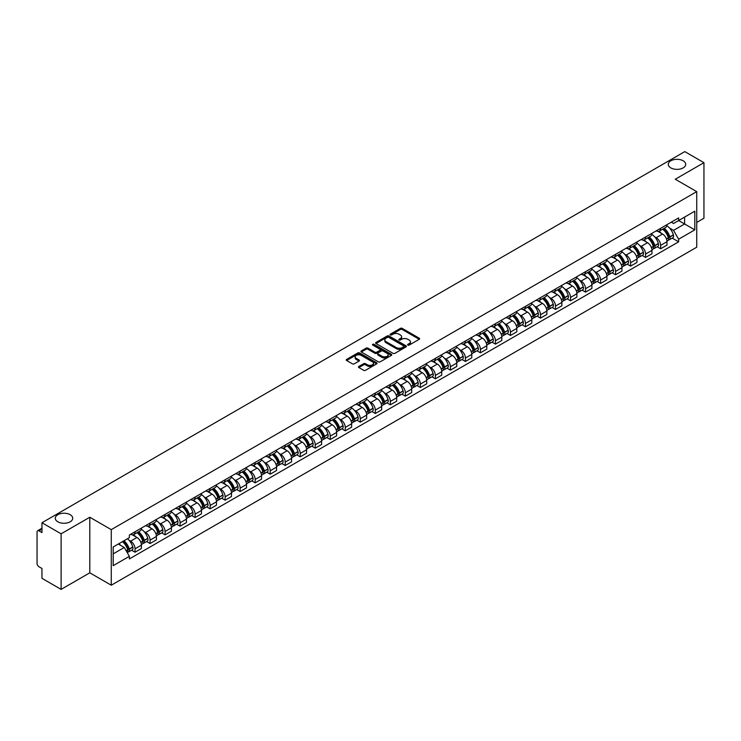 <?xml version="1.0" encoding="UTF-8"?>
<svg xmlns="http://www.w3.org/2000/svg" width="741" height="741" viewBox="0 0 741 741"><rect width="100%" height="100%" fill="white"/><g stroke="black" fill="none" stroke-linecap="round" stroke-linejoin="round"><path stroke-width="1.11" d="M407.874 345.093A0.936 0.537 0 0 0 409.199 345.093L419.239 339.295A1.334 0.769 0 0 0 419.628 338.748A1.334 0.769 0 0 0 419.239 338.202L402.233 328.383A1.334 0.769 0 0 0 400.344 328.383L390.303 334.182A0.936 0.537 0 0 0 391.628 334.941L392.925 334.191A4.279 2.473 0 0 1 398.973 334.191L400.39 335.015A4.279 2.473 0 0 1 401.641 336.757A4.279 2.473 0 0 1 400.39 338.498L399.093 339.248A0.936 0.537 0 0 0 400.409 340.017L401.715 339.267A4.279 2.473 0 0 1 407.763 339.267L409.18 340.082A4.279 2.473 0 0 1 410.431 341.833A4.279 2.473 0 0 1 409.18 343.574L407.874 344.324A0.936 0.537 0 0 0 407.874 345.093L407.874 344.324M70.163 514.689A8.716 5.03 0 0 0 60.669 513.606A8.716 5.03 0 0 0 55.288 518.246A8.716 5.03 0 0 0 57.844 521.803A8.716 5.03 0 0 0 67.338 522.896A8.716 5.03 0 0 0 72.72 518.246A8.716 5.03 0 0 0 70.163 514.689M683.156 160.788A8.716 5.03 0 0 0 673.662 159.695A8.716 5.03 0 0 0 668.28 164.345A8.716 5.03 0 0 0 670.837 167.901A8.716 5.03 0 0 0 680.331 168.985A8.716 5.03 0 0 0 685.712 164.345A8.716 5.03 0 0 0 683.156 160.788M358.857 366.462A1.334 0.769 0 0 0 358.468 367.008A1.334 0.769 0 0 0 358.857 367.555L363.636 370.305A1.334 0.769 0 0 0 365.526 370.305L376.669 363.868A1.334 0.769 0 0 0 377.067 363.322A1.334 0.769 0 0 0 376.669 362.775L359.663 352.957A1.334 0.769 0 0 0 357.773 352.957L346.621 359.394A1.334 0.769 0 0 0 346.232 359.941A1.334 0.769 0 0 0 346.621 360.487L352.392 363.812A1.334 0.769 0 0 0 354.281 363.812L359.052 361.062A1.334 0.769 0 0 0 359.441 360.515A1.334 0.769 0 0 0 359.052 359.969L356.189 358.32A3.575 2.066 0 0 1 355.143 356.856A3.575 2.066 0 0 1 357.347 354.948A3.575 2.066 0 0 1 361.247 355.402L372.445 361.867A3.575 2.066 0 0 1 373.492 363.322A3.575 2.066 0 0 1 371.287 365.23A3.575 2.066 0 0 1 367.388 364.785L365.526 363.701A1.334 0.769 0 0 0 363.636 363.701L358.857 366.462L358.857 367.555M111.27 529.639L89.8 517.246L61.114 533.807L41.959 522.748L684.795 151.609L703.95 162.677L675.264 179.239L696.735 191.632L111.27 529.639L111.27 585.223L696.735 247.207L696.735 191.632M393.017 353.337A1.334 0.769 0 0 0 394.907 353.337L406.059 346.899A1.334 0.769 0 0 0 406.448 346.362A1.334 0.769 0 0 0 406.059 345.815L389.053 335.997A1.334 0.769 0 0 0 387.163 335.997L376.011 342.435A1.334 0.769 0 0 0 375.622 342.972A1.334 0.769 0 0 0 376.011 343.518L393.017 353.337M373.121 345.287A0.936 0.537 0 0 1 374.075 345.426L374.075 344.315L391.368 354.3A1.334 0.769 0 0 1 391.757 354.837A1.334 0.769 0 0 1 391.368 355.384L380.216 361.821A1.334 0.769 0 0 1 378.327 361.821L361.321 352.003L366.091 349.27L366.091 348.159L361.321 350.91A1.334 0.769 0 0 0 360.923 351.456A1.334 0.769 0 0 0 361.321 352.003L361.321 350.91M366.091 349.27A1.334 0.769 0 0 1 367.981 349.27L367.981 348.159A1.334 0.769 0 0 0 366.091 348.159M367.981 348.159L374.881 352.142A1.334 0.769 0 0 0 376.771 352.142L379.929 350.317A1.334 0.769 0 0 0 380.328 349.771A1.334 0.769 0 0 0 379.929 349.224L372.751 345.074A0.936 0.537 0 0 1 374.075 344.315M61.114 533.807L61.114 589.391L41.959 578.323L41.959 568.486L38.977 566.763A2.723 1.575 -120 0 1 37.05 563.429L37.05 531.973A2.723 1.575 -120 0 1 37.615 530.732L41.959 528.222M696.735 222.42L703.95 218.252L703.95 162.677M61.114 589.391L89.8 572.821L111.27 585.223M41.959 522.748L41.959 532.584L38.977 530.862A2.723 1.575 -120 0 0 37.615 530.732M660.629 228.311A6.261 3.612 60 0 1 659.333 231.118L665.687 227.45A6.261 3.612 -120 0 0 666.983 224.643M654.599 236.777L656.202 237.704A6.261 3.612 60 0 1 660.629 245.373L666.983 241.705A6.261 3.612 -120 0 0 662.556 234.036L658.008 231.405M666.983 241.705L666.983 245.095L660.629 248.763L657.184 246.772M659.333 231.118A6.261 3.612 60 0 1 656.248 230.84M660.629 245.373L660.629 248.763M645.615 236.981A6.261 3.612 60 0 1 644.318 239.788L650.672 236.12A6.261 3.612 -120 0 0 651.969 233.313M642.169 255.441L645.615 257.433L651.969 253.765L651.969 250.375A6.261 3.612 -120 0 0 647.541 242.705L642.993 240.075M644.318 239.788A6.261 3.612 60 0 1 641.234 239.51M639.585 245.447L641.187 246.373A6.261 3.612 60 0 1 645.615 254.043L645.615 257.433M630.6 245.651A6.261 3.612 60 0 1 629.304 248.457L635.658 244.789A6.261 3.612 -120 0 0 636.954 241.983M627.155 264.111L630.6 266.102L636.954 262.434L636.954 259.044A6.261 3.612 -120 0 0 632.527 251.375L627.979 248.744M629.304 248.457A6.261 3.612 60 0 1 626.219 248.179M624.57 254.117L626.173 255.043A6.261 3.612 60 0 1 630.6 262.712L630.6 266.102M615.586 254.32A6.261 3.612 60 0 1 614.289 257.127L620.634 253.459A6.261 3.612 -120 0 0 621.931 250.653M612.14 272.781L615.586 274.772L621.931 271.104L621.931 267.714A6.261 3.612 -120 0 0 617.503 260.045L612.955 257.414M614.289 257.127A6.261 3.612 60 0 1 611.205 256.849M609.556 262.786L611.158 263.713A6.261 3.612 60 0 1 615.586 271.382L615.586 274.772M600.562 262.99A6.261 3.612 60 0 1 599.265 265.797L605.619 262.129A6.261 3.612 -120 0 0 606.916 259.322M597.116 281.45L600.562 283.442L606.916 279.774L606.916 276.384A6.261 3.612 -120 0 0 602.489 268.714L597.941 266.084M599.265 265.797A6.261 3.612 60 0 1 596.181 265.519M594.532 271.456L596.135 272.382A6.261 3.612 60 0 1 600.562 280.052L600.562 283.442M585.547 271.66A6.261 3.612 60 0 1 584.251 274.466L590.605 270.798A6.261 3.612 -120 0 0 591.902 267.992M582.102 290.12L585.547 292.111L591.902 288.444L591.902 285.053A6.261 3.612 -120 0 0 587.474 277.384L582.926 274.754M584.251 274.466A6.261 3.612 60 0 1 581.166 274.189M579.518 280.126L581.12 281.052A6.261 3.612 60 0 1 585.547 288.721L585.547 292.111M570.533 280.33A6.261 3.612 60 0 1 569.236 283.136L575.59 279.468A6.261 3.612 -120 0 0 576.887 276.662M567.087 298.79L570.533 300.781L576.887 297.113L576.887 293.723A6.261 3.612 -120 0 0 572.46 286.054L567.912 283.423M569.236 283.136A6.261 3.612 60 0 1 566.152 282.858M564.503 288.795L566.105 289.722A6.261 3.612 60 0 1 570.533 297.391L570.533 300.781M555.518 288.999A6.261 3.612 60 0 1 554.222 291.806L560.567 288.138A6.261 3.612 -120 0 0 561.863 285.331M552.073 307.459L555.518 309.451L561.873 305.783L561.873 302.393A6.261 3.612 -120 0 0 557.436 294.723L552.888 292.093M554.222 291.806A6.261 3.612 60 0 1 551.137 291.528M549.489 297.465L551.091 298.391A6.261 3.612 60 0 1 555.518 306.061L555.518 309.451M540.495 297.669A6.261 3.612 60 0 1 539.198 300.476L545.552 296.808A6.261 3.612 -120 0 0 546.849 294.001M537.049 316.129L540.495 318.121L546.849 314.453L546.849 311.063A6.261 3.612 -120 0 0 542.421 303.393L537.873 300.763M539.198 300.476A6.261 3.612 60 0 1 536.123 300.198M534.465 306.135L536.067 307.061A6.261 3.612 60 0 1 540.495 314.73L540.495 318.121M525.48 306.339A6.261 3.612 60 0 1 524.183 309.145L530.537 305.477A6.261 3.612 -120 0 0 531.834 302.671M522.034 324.799L525.48 326.79L531.834 323.122L531.834 319.732A6.261 3.612 -120 0 0 527.407 312.063L522.859 309.432M524.183 309.145A6.261 3.612 60 0 1 521.099 308.867M519.45 314.805L521.053 315.731A6.261 3.612 60 0 1 525.48 323.4L525.48 326.79M510.466 315.008A6.261 3.612 60 0 1 509.169 317.815L515.523 314.147A6.261 3.612 -120 0 0 516.82 311.34M507.02 333.469L510.466 335.46L516.82 331.792L516.82 328.402A6.261 3.612 -120 0 0 512.392 320.733L507.844 318.102M509.169 317.815A6.261 3.612 60 0 1 506.084 317.537M504.436 323.474L506.038 324.401A6.261 3.612 60 0 1 510.466 332.07L510.466 335.46M495.451 323.678A6.261 3.612 60 0 1 494.154 326.485L500.499 322.817A6.261 3.612 -120 0 0 501.796 320.01M492.005 342.138L495.451 344.13L501.805 340.462L501.805 337.072A6.261 3.612 -120 0 0 497.368 329.402L492.83 326.772M494.154 326.485A6.261 3.612 60 0 1 491.07 326.207M489.421 332.144L491.024 333.07A6.261 3.612 60 0 1 495.451 340.74L495.451 344.13M480.427 332.348A6.261 3.612 60 0 1 479.131 335.154L485.485 331.486A6.261 3.612 -120 0 0 486.781 328.68M476.982 350.808L480.427 352.799L486.781 349.131L486.781 345.741A6.261 3.612 -120 0 0 482.354 338.072L477.806 335.441M479.131 335.154A6.261 3.612 60 0 1 476.055 334.876M474.397 340.814L476 341.74A6.261 3.612 60 0 1 480.427 349.409L480.427 352.799M465.413 341.017A6.261 3.612 60 0 1 464.116 343.824L470.47 340.156A6.261 3.612 -120 0 0 471.767 337.35M461.967 359.478L465.413 361.469L471.767 357.801L471.767 354.411A6.261 3.612 -120 0 0 467.339 346.742L462.792 344.12M464.116 343.824A6.261 3.612 60 0 1 461.032 343.546M459.383 349.483L460.985 350.41A6.261 3.612 60 0 1 465.413 358.079L465.413 361.469M450.398 349.687A6.261 3.612 60 0 1 449.102 352.494L455.456 348.826A6.261 3.612 -120 0 0 456.752 346.019M446.953 368.147L450.398 370.139L456.752 366.471L456.752 363.081A6.261 3.612 -120 0 0 452.325 355.411L447.777 352.79M449.102 352.494A6.261 3.612 60 0 1 446.017 352.216M444.368 358.153L445.971 359.079A6.261 3.612 60 0 1 450.398 366.749L450.398 370.139M435.384 358.357A6.261 3.612 60 0 1 434.087 361.163L440.441 357.495A6.261 3.612 -120 0 0 441.738 354.689M431.938 376.817L435.384 378.808L441.738 375.141L441.738 371.75A6.261 3.612 -120 0 0 437.301 364.081L432.763 361.46M434.087 361.163A6.261 3.612 60 0 1 431.003 360.886M429.354 366.823L430.956 367.749A6.261 3.612 60 0 1 435.384 375.418L435.384 378.808M420.36 367.027A6.261 3.612 60 0 1 419.063 369.833L425.417 366.165A6.261 3.612 -120 0 0 426.714 363.359M416.914 385.487L420.36 387.478L426.714 383.81L426.714 380.42A6.261 3.612 -120 0 0 422.287 372.751L417.739 370.13M419.063 369.833A6.261 3.612 60 0 1 415.988 369.555M414.33 375.492L415.933 376.419A6.261 3.612 60 0 1 420.36 384.088L420.36 387.478M405.346 375.696A6.261 3.612 60 0 1 404.049 378.503L410.403 374.835A6.261 3.612 -120 0 0 411.7 372.028M401.9 394.156L405.346 396.148L411.7 392.48L411.7 389.09A6.261 3.612 -120 0 0 407.272 381.42L402.724 378.799M404.049 378.503A6.261 3.612 60 0 1 400.964 378.225M399.316 384.162L400.918 385.088A6.261 3.612 60 0 1 405.346 392.758L405.346 396.148M390.331 384.366A6.261 3.612 60 0 1 389.034 387.182L395.388 383.514A6.261 3.612 -120 0 0 396.685 380.698M386.885 402.826L390.331 404.818L396.685 401.15L396.685 397.76A6.261 3.612 -120 0 0 392.258 390.09L387.71 387.469M389.034 387.182A6.261 3.612 60 0 1 385.95 386.895M384.301 392.832L385.904 393.758A6.261 3.612 60 0 1 390.331 401.427L390.331 404.818M375.317 393.036A6.261 3.612 60 0 1 374.02 395.851L380.374 392.184A6.261 3.612 -120 0 0 381.671 389.368M371.871 411.496L375.317 413.487L381.671 409.819L381.671 406.429A6.261 3.612 -120 0 0 377.234 398.76L372.695 396.139M374.02 395.851A6.261 3.612 60 0 1 370.935 395.564M369.287 401.502L370.889 402.428A6.261 3.612 60 0 1 375.317 410.097L375.317 413.487M360.293 401.705A6.261 3.612 60 0 1 358.996 404.521L365.35 400.853A6.261 3.612 -120 0 0 366.647 398.037M356.847 420.166L360.293 422.157L366.647 418.489L366.647 415.099A6.261 3.612 -120 0 0 362.219 407.43L357.671 404.808M358.996 404.521A6.261 3.612 60 0 1 355.921 404.234M354.263 410.171L355.865 411.098A6.261 3.612 60 0 1 360.293 418.767L360.293 422.157M345.278 410.375A6.261 3.612 60 0 1 343.981 413.191L350.336 409.523A6.261 3.612 -120 0 0 351.632 406.707M341.833 428.835L345.278 430.827L351.632 427.159L351.632 423.769A6.261 3.612 -120 0 0 347.205 416.099L342.657 413.478M343.981 413.191A6.261 3.612 60 0 1 340.897 412.904M339.248 418.841L340.851 419.767A6.261 3.612 60 0 1 345.278 427.437L345.278 430.827M330.264 419.045A6.261 3.612 60 0 1 328.967 421.861L335.321 418.193A6.261 3.612 -120 0 0 336.618 415.377M326.818 437.505L330.264 439.496L336.618 435.828L336.618 432.438A6.261 3.612 -120 0 0 332.19 424.769L327.642 422.148M328.967 421.861A6.261 3.612 60 0 1 325.883 421.573M324.234 427.511L325.836 428.437A6.261 3.612 60 0 1 330.264 436.106L330.264 439.496M315.249 427.714A6.261 3.612 60 0 1 313.952 430.53L320.307 426.862A6.261 3.612 -120 0 0 321.603 424.047M311.804 446.175L315.249 448.166L321.603 444.498L321.603 441.108A6.261 3.612 -120 0 0 317.167 433.439L312.628 430.817M313.952 430.53A6.261 3.612 60 0 1 310.868 430.243M309.219 436.18L310.822 437.107A6.261 3.612 60 0 1 315.249 444.776L315.249 448.166M300.225 436.384A6.261 3.612 60 0 1 298.929 439.2L305.283 435.532A6.261 3.612 -120 0 0 306.579 432.716M296.78 454.844L300.225 456.836L306.579 453.168L306.579 449.778A6.261 3.612 -120 0 0 302.152 442.108L297.604 439.487M298.929 439.2A6.261 3.612 60 0 1 295.854 438.913M294.196 444.85L295.798 445.776A6.261 3.612 60 0 1 300.225 453.446L300.225 456.836M285.211 445.054A6.261 3.612 60 0 1 283.914 447.87L290.268 444.202A6.261 3.612 -120 0 0 291.565 441.386M281.765 463.514L285.211 465.505L291.565 461.838L291.565 458.447A6.261 3.612 -120 0 0 287.137 450.778L282.59 448.157M283.914 447.87A6.261 3.612 60 0 1 280.83 447.583M279.181 453.52L280.783 454.446A6.261 3.612 60 0 1 285.211 462.115L285.211 465.505M270.196 453.724A6.261 3.612 60 0 1 268.9 456.539L275.254 452.871A6.261 3.612 -120 0 0 276.55 450.056M266.751 472.184L270.196 474.175L276.55 470.507L276.55 467.117A6.261 3.612 -120 0 0 272.123 459.448L267.575 456.827M268.9 456.539A6.261 3.612 60 0 1 265.815 456.252M264.166 462.189L265.769 463.116A6.261 3.612 60 0 1 270.196 470.785L270.196 474.175M255.182 462.393A6.261 3.612 60 0 1 253.885 465.209L260.239 461.541A6.261 3.612 -120 0 0 261.536 458.725M251.736 480.863L255.182 482.845L261.536 479.177L261.536 475.787A6.261 3.612 -120 0 0 257.108 468.117L252.561 465.496M253.885 465.209A6.261 3.612 60 0 1 250.801 464.922M249.152 470.859L250.754 471.785A6.261 3.612 60 0 1 255.182 479.455L255.182 482.845M240.158 471.063A6.261 3.612 60 0 1 238.861 473.879L245.215 470.211A6.261 3.612 -120 0 0 246.512 467.395M236.712 489.532L240.158 491.515L246.512 487.847L246.512 484.457A6.261 3.612 -120 0 0 242.085 476.787L237.537 474.166M238.861 473.879A6.261 3.612 60 0 1 235.786 473.592M234.128 479.529L235.731 480.455A6.261 3.612 60 0 1 240.158 488.124L240.158 491.515M225.144 479.733A6.261 3.612 60 0 1 223.847 482.548L230.201 478.881A6.261 3.612 -120 0 0 231.498 476.065M221.698 498.202L225.144 500.184L231.498 496.516L231.498 493.126A6.261 3.612 -120 0 0 227.07 485.457L222.522 482.836M223.847 482.548A6.261 3.612 60 0 1 220.762 482.261M219.114 488.199L220.716 489.125A6.261 3.612 60 0 1 225.144 496.794L225.144 500.184M210.129 488.402A6.261 3.612 60 0 1 208.832 491.218L215.186 487.55A6.261 3.612 -120 0 0 216.483 484.734M206.683 506.872L210.129 508.854L216.483 505.186L216.483 501.796A6.261 3.612 -120 0 0 212.056 494.127L207.508 491.505M208.832 491.218A6.261 3.612 60 0 1 205.748 490.931M204.099 496.868L205.702 497.795A6.261 3.612 60 0 1 210.129 505.464L210.129 508.854M195.115 497.072A6.261 3.612 60 0 1 193.818 499.888L200.172 496.22A6.261 3.612 -120 0 0 201.469 493.404M191.669 515.541L195.115 517.524L201.469 513.856L201.469 510.466A6.261 3.612 -120 0 0 197.041 502.796L192.493 500.175M193.818 499.888A6.261 3.612 60 0 1 190.733 499.601M189.085 505.538L190.687 506.464A6.261 3.612 60 0 1 195.115 514.134L195.115 517.524M180.091 505.742A6.261 3.612 60 0 1 178.794 508.558L185.148 504.89A6.261 3.612 -120 0 0 186.445 502.074M176.645 524.211L180.091 526.193L186.445 522.525L186.445 519.135A6.261 3.612 -120 0 0 182.017 511.466L177.47 508.845M178.794 508.558A6.261 3.612 60 0 1 175.719 508.27M174.061 514.208L175.663 515.134A6.261 3.612 60 0 1 180.091 522.803L180.091 526.193M165.076 514.411A6.261 3.612 60 0 1 163.78 517.227L170.134 513.559A6.261 3.612 -120 0 0 171.43 510.744M161.631 532.881L165.076 534.863L171.43 531.195L171.43 527.805A6.261 3.612 -120 0 0 167.003 520.136L162.455 517.514M163.78 517.227A6.261 3.612 60 0 1 160.695 516.94M159.046 522.877L160.649 523.804A6.261 3.612 60 0 1 165.076 531.473L165.076 534.863M150.062 523.081A6.261 3.612 60 0 1 148.765 525.897L155.119 522.229A6.261 3.612 -120 0 0 156.416 519.413M146.616 541.551L150.062 543.533L156.416 539.865L156.416 536.475A6.261 3.612 -120 0 0 151.988 528.805L147.44 526.184M148.765 525.897A6.261 3.612 60 0 1 145.681 525.61M144.032 531.556L145.634 532.473A6.261 3.612 60 0 1 150.062 540.143L150.062 543.533M135.047 531.751A6.261 3.612 60 0 1 133.751 534.567L140.105 530.899A6.261 3.612 -120 0 0 141.401 528.083M131.602 550.22L135.047 552.202L141.401 548.535L141.401 545.144A6.261 3.612 -120 0 0 136.974 537.475L132.426 534.854M133.751 534.567A6.261 3.612 60 0 1 130.666 534.28M129.017 540.226L130.62 541.143A6.261 3.612 60 0 1 135.047 548.812L135.047 552.202M671.272 222.17L673.532 223.476L694.808 211.194L684.601 217.085L684.601 223.977L673.532 230.368L669.623 228.108M113.197 553.87L124.266 547.479L129.369 556.315L113.197 565.652L113.197 546.978L129.369 537.642L129.369 535.03L678.636 217.919L678.636 220.531L694.808 229.867L678.636 239.204L673.532 230.368M694.808 211.194L694.808 229.867M129.369 556.315L129.369 558.927L678.636 241.816L678.636 239.204M89.8 517.246L89.8 572.821M124.266 547.479L118.291 544.033M672.207 238.102L678.636 241.816M408.254 345.223L409.18 344.685A4.279 2.473 0 0 0 410.431 342.944L410.431 341.833M401.641 336.757L401.641 337.868A4.279 2.473 0 0 1 400.39 339.61L399.464 340.147M419.239 338.202L419.239 339.295L402.233 329.495A1.334 0.769 0 0 0 400.344 329.495L390.674 335.071M406.04 346.918L389.053 337.109A1.334 0.769 0 0 0 387.163 337.109L376.03 343.528M403.697 346.742A0.936 0.537 0 0 0 403.697 345.973L388.766 337.359A0.936 0.537 0 0 0 387.441 337.359L386.07 338.146A4.279 2.473 0 0 0 384.82 339.897A4.279 2.473 0 0 0 386.07 341.638L396.278 347.529A4.279 2.473 0 0 0 402.326 347.529L403.697 346.742L403.697 347.853A0.936 0.537 0 0 0 403.965 347.473L403.965 346.362M384.82 339.897L384.82 341.008A4.279 2.473 0 0 0 386.07 342.75L386.07 341.638M403.697 347.853L402.326 348.64A4.279 2.473 0 0 1 396.278 348.64L386.07 342.75M367.981 349.27L374.881 353.253A1.334 0.769 0 0 0 376.771 353.253L379.929 351.429A1.334 0.769 0 0 0 380.328 350.882L380.328 349.771M374.075 345.426L391.35 355.393M382.032 356.273A3.575 2.066 0 0 0 385.931 356.717A3.575 2.066 0 0 0 388.136 354.809A3.575 2.066 0 0 0 387.089 353.355L383.143 351.077A1.334 0.769 0 0 0 381.254 351.077L378.086 352.901A1.334 0.769 0 0 0 377.697 353.448A1.334 0.769 0 0 0 378.086 353.994L382.032 356.273L382.032 357.384A3.575 2.066 0 0 0 385.931 357.829A3.575 2.066 0 0 0 388.136 355.921L388.136 354.809M377.697 353.448L377.697 354.559A1.334 0.769 0 0 0 378.086 355.106L378.086 353.994M382.032 357.384L378.086 355.106M373.492 363.322L373.492 364.433A3.575 2.066 0 0 1 371.287 366.341A3.575 2.066 0 0 1 367.388 365.897L365.526 364.813A1.334 0.769 0 0 0 363.636 364.813L358.876 367.564M355.143 356.856L355.143 357.968A3.575 2.066 0 0 0 356.189 359.431L356.189 358.32M359.033 361.071L356.189 359.431M376.669 362.775L376.669 363.868L359.663 354.068A1.334 0.769 0 0 0 357.773 354.068L346.64 360.496M662.991 229.006A8.577 4.955 60 0 1 663.038 229.034A8.577 4.955 60 0 1 668.678 236.731L668.734 236.907A1.667 0.963 60 0 1 668.465 238.213A1.667 0.963 60 0 1 668.428 238.231M662.621 229.219A10.346 5.974 60 0 1 668.308 237.759L668.354 237.935A3.436 1.982 60 0 1 667.817 240.64L666.956 241.131M668.401 239.88A3.436 1.982 -120 0 0 669.355 239.751A3.436 1.982 -120 0 0 669.901 237.046L669.845 236.87A10.346 5.974 -120 0 0 664.158 228.33M666.854 225.736A10.346 5.974 60 0 1 673.356 234.841L673.412 235.017A3.436 1.982 60 0 1 672.865 237.722L669.355 239.751M659.092 231.238A10.346 5.974 60 0 1 661.25 233.276M666.279 233.295L667.604 234.054M647.977 237.676A8.577 4.955 60 0 1 648.023 237.704A8.577 4.955 60 0 1 653.664 245.401L653.719 245.577A1.667 0.963 60 0 1 653.451 246.883A1.667 0.963 60 0 1 653.414 246.901M647.606 237.889A10.346 5.974 60 0 1 653.293 246.429L653.34 246.605A3.436 1.982 60 0 1 652.793 249.309L651.941 249.8M653.386 248.55A3.436 1.982 -120 0 0 654.34 248.42A3.436 1.982 -120 0 0 654.877 245.716L654.831 245.54A10.346 5.974 -120 0 0 649.144 237M651.839 234.406A10.346 5.974 60 0 1 658.341 243.511L658.397 243.687A3.436 1.982 60 0 1 657.851 246.392L654.34 248.42M644.077 239.908A10.346 5.974 60 0 1 646.235 241.946M651.265 241.964L652.589 242.724M632.962 246.345A8.577 4.955 60 0 1 633.009 246.373A8.577 4.955 60 0 1 638.649 254.07L638.696 254.246A1.667 0.963 60 0 1 638.436 255.552A1.667 0.963 60 0 1 638.399 255.571M632.582 246.558A10.346 5.974 60 0 1 638.27 255.099L638.325 255.275A3.436 1.982 60 0 1 637.779 257.979L636.927 258.47M638.372 257.22A3.436 1.982 -120 0 0 639.316 257.09A3.436 1.982 -120 0 0 639.863 254.385L639.816 254.209A10.346 5.974 -120 0 0 634.129 245.669M636.825 243.076A10.346 5.974 60 0 1 643.327 252.181L643.373 252.357A3.436 1.982 60 0 1 642.836 255.061L639.316 257.09M629.053 248.578A10.346 5.974 60 0 1 631.221 250.615M636.25 250.634L637.566 251.394M617.948 255.015A8.577 4.955 60 0 1 617.985 255.043A8.577 4.955 60 0 1 623.635 262.74L623.681 262.916A1.667 0.963 60 0 1 623.422 264.222A1.667 0.963 60 0 1 623.385 264.241M617.568 255.228A10.346 5.974 60 0 1 623.255 263.768L623.311 263.944A3.436 1.982 60 0 1 622.764 266.649L621.912 267.14M623.348 265.889A3.436 1.982 -120 0 0 624.302 265.76A3.436 1.982 -120 0 0 624.848 263.055L624.793 262.879A10.346 5.974 -120 0 0 619.115 254.339M621.801 251.745A10.346 5.974 60 0 1 628.312 260.851L628.359 261.027A3.436 1.982 60 0 1 627.822 263.731L624.302 265.76M614.039 257.247A10.346 5.974 60 0 1 616.206 259.285M621.236 259.304L622.551 260.063M602.924 263.685A8.577 4.955 60 0 1 602.97 263.713A8.577 4.955 60 0 1 608.611 271.41L608.667 271.586A1.667 0.963 60 0 1 608.398 272.892A1.667 0.963 60 0 1 608.361 272.91M602.553 263.898A10.346 5.974 60 0 1 608.241 272.438L608.287 272.614A3.436 1.982 60 0 1 607.75 275.319L606.888 275.809M608.333 274.559A3.436 1.982 -120 0 0 609.287 274.429A3.436 1.982 -120 0 0 609.834 271.725L609.778 271.549A10.346 5.974 -120 0 0 604.091 263.009M606.786 260.415A10.346 5.974 60 0 1 613.289 269.52L613.344 269.696A3.436 1.982 60 0 1 612.798 272.401L609.287 274.429M599.024 265.917A10.346 5.974 60 0 1 601.183 267.955M606.212 267.973L607.537 268.733M587.909 272.355A8.577 4.955 60 0 1 587.956 272.382A8.577 4.955 60 0 1 593.597 280.079L593.652 280.255A1.667 0.963 60 0 1 593.384 281.561A1.667 0.963 60 0 1 593.346 281.58M587.539 272.577A10.346 5.974 60 0 1 593.226 281.108L593.272 281.284A3.436 1.982 60 0 1 592.726 283.988L591.874 284.479M593.319 283.229A3.436 1.982 -120 0 0 594.273 283.099A3.436 1.982 -120 0 0 594.81 280.394L594.764 280.218A10.346 5.974 -120 0 0 589.076 271.688M591.772 269.085A10.346 5.974 60 0 1 598.274 278.19L598.33 278.366A3.436 1.982 60 0 1 597.783 281.071L594.273 283.099M584.01 274.587A10.346 5.974 60 0 1 586.168 276.625M591.198 276.643L592.522 277.403M572.895 281.024A8.577 4.955 60 0 1 572.941 281.052A8.577 4.955 60 0 1 578.582 288.749L578.628 288.925A1.667 0.963 60 0 1 578.369 290.231A1.667 0.963 60 0 1 578.332 290.25M572.515 281.247A10.346 5.974 60 0 1 578.202 289.777L578.258 289.953A3.436 1.982 60 0 1 577.711 292.658L576.859 293.149M578.304 291.898A3.436 1.982 -120 0 0 579.249 291.769A3.436 1.982 -120 0 0 579.795 289.064L579.749 288.888A10.346 5.974 -120 0 0 574.062 280.357M576.757 277.755A10.346 5.974 60 0 1 583.26 286.86L583.306 287.036A3.436 1.982 60 0 1 582.769 289.74L579.249 291.769M568.995 283.257A10.346 5.974 60 0 1 571.154 285.294M576.183 285.313L577.498 286.072M557.88 289.694A8.577 4.955 60 0 1 557.917 289.722A8.577 4.955 60 0 1 563.568 297.419L563.614 297.595A1.667 0.963 60 0 1 563.355 298.901A1.667 0.963 60 0 1 563.317 298.919M557.501 289.916A10.346 5.974 60 0 1 563.188 298.447L563.243 298.623A3.436 1.982 60 0 1 562.697 301.328L561.845 301.819M563.28 300.568A3.436 1.982 -120 0 0 564.234 300.438A3.436 1.982 -120 0 0 564.781 297.734L564.725 297.558A10.346 5.974 -120 0 0 559.047 289.027M561.734 286.434A10.346 5.974 60 0 1 568.245 295.529L568.291 295.705A3.436 1.982 60 0 1 567.754 298.41L564.234 300.438M553.972 291.926A10.346 5.974 60 0 1 556.139 293.964M561.169 293.982L562.484 294.742M542.857 298.364A8.577 4.955 60 0 1 542.903 298.391A8.577 4.955 60 0 1 548.544 306.089L548.599 306.265A1.667 0.963 60 0 1 548.331 307.571A1.667 0.963 60 0 1 548.294 307.589M542.486 298.586A10.346 5.974 60 0 1 548.173 307.117L548.22 307.293A3.436 1.982 60 0 1 547.682 309.997L546.821 310.488M548.266 309.238A3.436 1.982 -120 0 0 549.22 309.108A3.436 1.982 -120 0 0 549.766 306.404L549.711 306.228A10.346 5.974 -120 0 0 544.024 297.697M546.719 295.103A10.346 5.974 60 0 1 553.221 304.199L553.277 304.375A3.436 1.982 60 0 1 552.73 307.08L549.22 309.108M538.957 300.596A10.346 5.974 60 0 1 541.115 302.643M546.145 302.652L547.469 303.412M527.842 307.033A8.577 4.955 60 0 1 527.888 307.061A8.577 4.955 60 0 1 533.529 314.758L533.585 314.934A1.667 0.963 60 0 1 533.316 316.24A1.667 0.963 60 0 1 533.279 316.259M527.472 307.256A10.346 5.974 60 0 1 533.159 315.786L533.205 315.962A3.436 1.982 60 0 1 532.659 318.667L531.806 319.158M533.251 317.908A3.436 1.982 -120 0 0 534.205 317.778A3.436 1.982 -120 0 0 534.743 315.073L534.696 314.897A10.346 5.974 -120 0 0 529.009 306.366M531.705 303.773A10.346 5.974 60 0 1 538.207 312.869L538.262 313.045A3.436 1.982 60 0 1 537.716 315.749L534.205 317.778M523.943 309.266A10.346 5.974 60 0 1 526.101 311.313M531.13 311.322L532.455 312.081M512.828 315.703A8.577 4.955 60 0 1 512.874 315.731A8.577 4.955 60 0 1 518.515 323.428L518.561 323.604A1.667 0.963 60 0 1 518.302 324.91A1.667 0.963 60 0 1 518.265 324.929M512.457 315.925A10.346 5.974 60 0 1 518.135 324.456L518.191 324.632A3.436 1.982 60 0 1 517.644 327.337L516.792 327.828M518.237 326.577A3.436 1.982 -120 0 0 519.182 326.448A3.436 1.982 -120 0 0 519.728 323.743L519.682 323.567A10.346 5.974 -120 0 0 513.995 315.036M516.69 312.443A10.346 5.974 60 0 1 523.192 321.538L523.239 321.714A3.436 1.982 60 0 1 522.701 324.419L519.182 326.448M508.928 317.935A10.346 5.974 60 0 1 511.086 319.982M516.116 319.992L517.431 320.751M497.813 324.373A8.577 4.955 60 0 1 497.85 324.401A8.577 4.955 60 0 1 503.5 332.098L503.547 332.274A1.667 0.963 60 0 1 503.287 333.58A1.667 0.963 60 0 1 503.25 333.598M497.433 324.595A10.346 5.974 60 0 1 503.12 333.126L503.176 333.302A3.436 1.982 60 0 1 502.63 336.006L501.777 336.497M503.213 335.247A3.436 1.982 -120 0 0 504.167 335.117A3.436 1.982 -120 0 0 504.714 332.413L504.658 332.237A10.346 5.974 -120 0 0 498.98 323.706M501.666 321.112A10.346 5.974 60 0 1 508.178 330.208L508.224 330.384A3.436 1.982 60 0 1 507.687 333.089L504.167 335.117M493.904 326.605A10.346 5.974 60 0 1 496.072 328.652M501.101 328.661L502.417 329.421M482.799 333.042A8.577 4.955 60 0 1 482.836 333.07A8.577 4.955 60 0 1 488.476 340.767L488.532 340.943A1.667 0.963 60 0 1 488.263 342.249A1.667 0.963 60 0 1 488.226 342.277M482.419 333.265A10.346 5.974 60 0 1 488.106 341.796L488.152 341.971A3.436 1.982 60 0 1 487.615 344.676L486.754 345.167M488.199 343.917A3.436 1.982 -120 0 0 489.153 343.787A3.436 1.982 -120 0 0 489.699 341.082L489.644 340.906A10.346 5.974 -120 0 0 483.956 332.376M486.652 329.782A10.346 5.974 60 0 1 493.154 338.878L493.21 339.054A3.436 1.982 60 0 1 492.663 341.758L489.153 343.787M478.89 335.275A10.346 5.974 60 0 1 481.048 337.322M486.077 337.331L487.402 338.091M467.775 341.712A8.577 4.955 60 0 1 467.821 341.74A8.577 4.955 60 0 1 473.462 349.437L473.518 349.613A1.667 0.963 60 0 1 473.249 350.919A1.667 0.963 60 0 1 473.212 350.947M467.404 341.934A10.346 5.974 60 0 1 473.091 350.465L473.138 350.641A3.436 1.982 60 0 1 472.591 353.346L471.739 353.837M473.184 352.586A3.436 1.982 -120 0 0 474.138 352.457A3.436 1.982 -120 0 0 474.675 349.752L474.629 349.576A10.346 5.974 -120 0 0 468.942 341.045M471.637 338.452A10.346 5.974 60 0 1 478.14 347.548L478.195 347.724A3.436 1.982 60 0 1 477.649 350.428L474.138 352.457M463.875 343.944A10.346 5.974 60 0 1 466.033 345.991M471.063 346.001L472.387 346.76M452.76 350.382A8.577 4.955 60 0 1 452.807 350.41A8.577 4.955 60 0 1 458.447 358.107L458.494 358.283A1.667 0.963 60 0 1 458.234 359.589A1.667 0.963 60 0 1 458.197 359.617M452.39 350.604A10.346 5.974 60 0 1 458.068 359.135L458.123 359.311A3.436 1.982 60 0 1 457.577 362.016L456.725 362.506M458.17 361.256A3.436 1.982 -120 0 0 459.114 361.126A3.436 1.982 -120 0 0 459.661 358.422L459.615 358.246A10.346 5.974 -120 0 0 453.927 349.715M456.623 347.121A10.346 5.974 60 0 1 463.125 356.217L463.171 356.393A3.436 1.982 60 0 1 462.634 359.098L459.114 361.126M448.861 352.614A10.346 5.974 60 0 1 451.019 354.661M456.048 354.67L457.364 355.43M437.746 359.052A8.577 4.955 60 0 1 437.783 359.079A8.577 4.955 60 0 1 443.433 366.776L443.479 366.952A1.667 0.963 60 0 1 443.22 368.258A1.667 0.963 60 0 1 443.183 368.286M437.366 359.274A10.346 5.974 60 0 1 443.053 367.805L443.109 367.99A3.436 1.982 60 0 1 442.562 370.685L441.71 371.176M443.146 369.926A3.436 1.982 -120 0 0 444.1 369.796A3.436 1.982 -120 0 0 444.646 367.101L444.591 366.915A10.346 5.974 -120 0 0 438.913 358.385M441.599 355.791A10.346 5.974 60 0 1 448.11 364.887L448.157 365.072A3.436 1.982 60 0 1 447.62 367.768L444.1 369.796M433.837 361.284A10.346 5.974 60 0 1 436.004 363.331M441.034 363.34L442.349 364.1M422.731 367.721A8.577 4.955 60 0 1 422.768 367.749A8.577 4.955 60 0 1 428.409 375.446L428.465 375.622A1.667 0.963 60 0 1 428.196 376.928A1.667 0.963 60 0 1 428.159 376.956M422.351 367.944A10.346 5.974 60 0 1 428.039 376.474L428.085 376.66A3.436 1.982 60 0 1 427.548 379.355L426.686 379.846M428.131 378.595A3.436 1.982 -120 0 0 429.085 378.466A3.436 1.982 -120 0 0 429.632 375.77L429.576 375.585A10.346 5.974 -120 0 0 423.889 367.054M426.584 364.461A10.346 5.974 60 0 1 433.087 373.557L433.142 373.742A3.436 1.982 60 0 1 432.596 376.437L429.085 378.466M418.822 369.954A10.346 5.974 60 0 1 420.981 372.001M426.01 372.01L427.335 372.769M407.707 376.391A8.577 4.955 60 0 1 407.754 376.419A8.577 4.955 60 0 1 413.395 384.116L413.45 384.292A1.667 0.963 60 0 1 413.182 385.598A1.667 0.963 60 0 1 413.145 385.626M407.337 376.613A10.346 5.974 60 0 1 413.024 385.144L413.07 385.329A3.436 1.982 60 0 1 412.524 388.025L411.672 388.516M413.117 387.265A3.436 1.982 -120 0 0 414.071 387.135A3.436 1.982 -120 0 0 414.608 384.44L414.562 384.255A10.346 5.974 -120 0 0 408.875 375.724M411.57 373.131A10.346 5.974 60 0 1 418.072 382.226L418.128 382.412A3.436 1.982 60 0 1 417.581 385.107L414.071 387.135M403.808 378.623A10.346 5.974 60 0 1 405.966 380.67M410.996 380.679L412.32 381.439M392.693 385.061A8.577 4.955 60 0 1 392.739 385.088A8.577 4.955 60 0 1 398.38 392.786L398.426 392.962A1.667 0.963 60 0 1 398.167 394.268A1.667 0.963 60 0 1 398.13 394.295M392.322 385.283A10.346 5.974 60 0 1 398 393.814L398.056 393.999A3.436 1.982 60 0 1 397.509 396.694L396.657 397.185M398.102 395.935A3.436 1.982 -120 0 0 399.047 395.805A3.436 1.982 -120 0 0 399.594 393.11L399.547 392.925A10.346 5.974 -120 0 0 393.86 384.394M396.555 381.8A10.346 5.974 60 0 1 403.058 390.896L403.104 391.081A3.436 1.982 60 0 1 402.567 393.777L399.047 395.805M388.793 387.302A10.346 5.974 60 0 1 390.952 389.34M395.981 389.349L397.296 390.109M377.678 393.73A8.577 4.955 60 0 1 377.715 393.758A8.577 4.955 60 0 1 383.366 401.455L383.412 401.631A1.667 0.963 60 0 1 383.153 402.947A1.667 0.963 60 0 1 383.116 402.965M377.299 393.953A10.346 5.974 60 0 1 382.986 402.483L383.041 402.669A3.436 1.982 60 0 1 382.495 405.364L381.643 405.855M383.078 404.605A3.436 1.982 -120 0 0 384.033 404.475A3.436 1.982 -120 0 0 384.579 401.779L384.523 401.594A10.346 5.974 -120 0 0 378.846 393.063M381.541 390.47A10.346 5.974 60 0 1 388.043 399.566L388.089 399.751A3.436 1.982 60 0 1 387.552 402.446L384.033 404.475M373.77 395.972A10.346 5.974 60 0 1 375.937 398.01M380.967 398.019L382.282 398.778M362.664 402.4A8.577 4.955 60 0 1 362.701 402.428A8.577 4.955 60 0 1 368.342 410.125L368.397 410.301A1.667 0.963 60 0 1 368.129 411.616A1.667 0.963 60 0 1 368.092 411.635M362.284 402.622A10.346 5.974 60 0 1 367.971 411.153L368.018 411.338A3.436 1.982 60 0 1 367.48 414.034L366.619 414.525M368.064 413.274A3.436 1.982 -120 0 0 369.018 413.145A3.436 1.982 -120 0 0 369.564 410.449L369.509 410.264A10.346 5.974 -120 0 0 363.822 401.733M366.517 399.14A10.346 5.974 60 0 1 373.019 408.235L373.075 408.421A3.436 1.982 60 0 1 372.528 411.116L369.018 413.145M358.755 404.642A10.346 5.974 60 0 1 360.913 406.679M365.943 406.689L367.267 407.448M347.64 411.07A8.577 4.955 60 0 1 347.686 411.098A8.577 4.955 60 0 1 353.327 418.795L353.383 418.971A1.667 0.963 60 0 1 353.114 420.286A1.667 0.963 60 0 1 353.077 420.304M347.27 411.292A10.346 5.974 60 0 1 352.957 419.823L353.003 420.008A3.436 1.982 60 0 1 352.457 422.703L351.605 423.194M353.049 421.944A3.436 1.982 -120 0 0 354.003 421.814A3.436 1.982 -120 0 0 354.541 419.119L354.494 418.934A10.346 5.974 -120 0 0 348.807 410.403M351.503 407.809A10.346 5.974 60 0 1 358.005 416.905L358.06 417.09A3.436 1.982 60 0 1 357.514 419.786L354.003 421.814M343.741 413.311A10.346 5.974 60 0 1 345.899 415.349M350.928 415.358L352.253 416.127M332.626 419.739A8.577 4.955 60 0 1 332.672 419.767A8.577 4.955 60 0 1 338.313 427.464L338.359 427.64A1.667 0.963 60 0 1 338.1 428.956A1.667 0.963 60 0 1 338.063 428.974M332.255 419.962A10.346 5.974 60 0 1 337.933 428.493L337.989 428.678A3.436 1.982 60 0 1 337.442 431.373L336.59 431.864M338.035 430.614A3.436 1.982 -120 0 0 338.989 430.484A3.436 1.982 -120 0 0 339.526 427.789L339.48 427.603A10.346 5.974 -120 0 0 333.793 419.073M336.488 416.479A10.346 5.974 60 0 1 342.99 425.575L343.037 425.76A3.436 1.982 60 0 1 342.499 428.455L338.989 430.484M328.726 421.981A10.346 5.974 60 0 1 330.884 424.019M335.914 424.028L337.229 424.797M317.611 428.409A8.577 4.955 60 0 1 317.648 428.437A8.577 4.955 60 0 1 323.298 436.134L323.345 436.31A1.667 0.963 60 0 1 323.085 437.625A1.667 0.963 60 0 1 323.048 437.644M317.231 428.631A10.346 5.974 60 0 1 322.919 437.162L322.974 437.347A3.436 1.982 60 0 1 322.428 440.043L321.575 440.534M323.011 439.283A3.436 1.982 -120 0 0 323.965 439.154A3.436 1.982 -120 0 0 324.512 436.458L324.456 436.273A10.346 5.974 -120 0 0 318.778 427.742M321.474 425.149A10.346 5.974 60 0 1 327.976 434.245L328.022 434.43A3.436 1.982 60 0 1 327.485 437.125L323.965 439.154M313.702 430.651A10.346 5.974 60 0 1 315.87 432.688M320.899 432.698L322.215 433.466M302.597 437.079A8.577 4.955 60 0 1 302.634 437.107A8.577 4.955 60 0 1 308.275 444.804L308.33 444.98A1.667 0.963 60 0 1 308.061 446.295A1.667 0.963 60 0 1 308.024 446.314M302.217 437.301A10.346 5.974 60 0 1 307.904 445.832L307.95 446.017A3.436 1.982 60 0 1 307.413 448.713L306.552 449.203M307.997 447.953A3.436 1.982 -120 0 0 308.951 447.823A3.436 1.982 -120 0 0 309.497 445.128L309.442 444.943A10.346 5.974 -120 0 0 303.754 436.412M306.45 433.818A10.346 5.974 60 0 1 312.961 442.914L313.008 443.099A3.436 1.982 60 0 1 312.461 445.795L308.951 447.823M298.688 439.32A10.346 5.974 60 0 1 300.846 441.358M305.876 441.367L307.2 442.136M287.573 445.749A8.577 4.955 60 0 1 287.619 445.776A8.577 4.955 60 0 1 293.26 453.473L293.316 453.649A1.667 0.963 60 0 1 293.047 454.965A1.667 0.963 60 0 1 293.01 454.983M287.202 445.971A10.346 5.974 60 0 1 292.89 454.511L292.936 454.687A3.436 1.982 60 0 1 292.389 457.382L291.537 457.873M292.982 456.623A3.436 1.982 -120 0 0 293.936 456.493A3.436 1.982 -120 0 0 294.473 453.798L294.427 453.622A10.346 5.974 -120 0 0 288.74 445.082M291.435 442.488A10.346 5.974 60 0 1 297.938 451.584L297.993 451.769A3.436 1.982 60 0 1 297.447 454.465L293.936 456.493M283.673 447.99A10.346 5.974 60 0 1 285.831 450.028M290.861 450.037L292.186 450.806M272.558 454.428A8.577 4.955 60 0 1 272.605 454.446A8.577 4.955 60 0 1 278.245 462.143L278.292 462.319A1.667 0.963 60 0 1 278.032 463.634A1.667 0.963 60 0 1 277.995 463.653M272.188 454.641A10.346 5.974 60 0 1 277.866 463.181L277.921 463.357A3.436 1.982 60 0 1 277.375 466.052L276.523 466.543M277.968 465.292A3.436 1.982 -120 0 0 278.922 465.163A3.436 1.982 -120 0 0 279.459 462.467L279.413 462.291A10.346 5.974 -120 0 0 273.725 453.751M276.421 451.158A10.346 5.974 60 0 1 282.923 460.263L282.969 460.439A3.436 1.982 60 0 1 282.432 463.134L278.922 465.163M268.659 456.66A10.346 5.974 60 0 1 270.817 458.698M275.847 458.707L277.162 459.476M257.544 463.097A8.577 4.955 60 0 1 257.581 463.116A8.577 4.955 60 0 1 263.231 470.813L263.277 470.989A1.667 0.963 60 0 1 263.018 472.304A1.667 0.963 60 0 1 262.981 472.323M257.164 463.31A10.346 5.974 60 0 1 262.851 471.85L262.907 472.026A3.436 1.982 60 0 1 262.36 474.722L261.508 475.213M262.944 473.962A3.436 1.982 -120 0 0 263.898 473.832A3.436 1.982 -120 0 0 264.444 471.137L264.389 470.961A10.346 5.974 -120 0 0 258.711 462.421M261.406 459.828A10.346 5.974 60 0 1 267.909 468.933L267.955 469.109A3.436 1.982 60 0 1 267.418 471.804L263.898 473.832M253.635 465.329A10.346 5.974 60 0 1 255.802 467.367M260.832 467.376L262.147 468.145M242.529 471.767A8.577 4.955 60 0 1 242.566 471.785A8.577 4.955 60 0 1 248.207 479.483L248.263 479.659A1.667 0.963 60 0 1 247.994 480.974A1.667 0.963 60 0 1 247.957 480.992M242.15 471.98A10.346 5.974 60 0 1 247.837 480.52L247.883 480.696A3.436 1.982 60 0 1 247.346 483.391L246.484 483.882M247.929 482.632A3.436 1.982 -120 0 0 248.883 482.502A3.436 1.982 -120 0 0 249.43 479.807L249.374 479.631A10.346 5.974 -120 0 0 243.687 471.091M246.382 468.497A10.346 5.974 60 0 1 252.894 477.602L252.94 477.778A3.436 1.982 60 0 1 252.394 480.474L248.883 482.502M238.621 473.999A10.346 5.974 60 0 1 240.779 476.037M245.808 476.046L247.133 476.815M227.506 480.437A8.577 4.955 60 0 1 227.552 480.455A8.577 4.955 60 0 1 233.193 488.152L233.248 488.328A1.667 0.963 60 0 1 232.98 489.644A1.667 0.963 60 0 1 232.943 489.662M227.135 480.65A10.346 5.974 60 0 1 232.822 489.19L232.869 489.366A3.436 1.982 60 0 1 232.322 492.061L231.47 492.552M232.915 491.302A3.436 1.982 -120 0 0 233.869 491.172A3.436 1.982 -120 0 0 234.406 488.476L234.36 488.3A10.346 5.974 -120 0 0 228.673 479.76M231.368 477.167A10.346 5.974 60 0 1 237.87 486.272L237.926 486.448A3.436 1.982 60 0 1 237.379 489.143L233.869 491.172M223.606 482.669A10.346 5.974 60 0 1 225.764 484.707M230.794 484.716L232.118 485.485M212.491 489.106A8.577 4.955 60 0 1 212.537 489.125A8.577 4.955 60 0 1 218.178 496.822L218.225 496.998A1.667 0.963 60 0 1 217.965 498.313A1.667 0.963 60 0 1 217.928 498.332M212.121 489.319A10.346 5.974 60 0 1 217.798 497.859L217.854 498.035A3.436 1.982 60 0 1 217.308 500.731L216.455 501.222M217.9 499.971A3.436 1.982 -120 0 0 218.854 499.842A3.436 1.982 -120 0 0 219.392 497.146L219.345 496.97A10.346 5.974 -120 0 0 213.658 488.43M216.353 485.837A10.346 5.974 60 0 1 222.856 494.942L222.902 495.118A3.436 1.982 60 0 1 222.365 497.813L218.854 499.842M208.591 491.339A10.346 5.974 60 0 1 210.75 493.376M215.779 493.386L217.094 494.154M197.476 497.776A8.577 4.955 60 0 1 197.514 497.795A8.577 4.955 60 0 1 203.164 505.492L203.21 505.668A1.667 0.963 60 0 1 202.951 506.983A1.667 0.963 60 0 1 202.914 507.001M197.097 497.989A10.346 5.974 60 0 1 202.784 506.529L202.839 506.705A3.436 1.982 60 0 1 202.293 509.4L201.441 509.891M202.877 508.641A3.436 1.982 -120 0 0 203.831 508.511A3.436 1.982 -120 0 0 204.377 505.816L204.321 505.64A10.346 5.974 -120 0 0 198.644 497.1M201.339 494.506A10.346 5.974 60 0 1 207.841 503.611L207.888 503.787A3.436 1.982 60 0 1 207.35 506.483L203.831 508.511M193.568 500.008A10.346 5.974 60 0 1 195.735 502.046M200.765 502.055L202.08 502.824M182.462 506.446A8.577 4.955 60 0 1 182.499 506.464A8.577 4.955 60 0 1 188.14 514.161L188.195 514.337A1.667 0.963 60 0 1 187.936 515.653A1.667 0.963 60 0 1 187.89 515.671M182.082 506.659A10.346 5.974 60 0 1 187.769 515.199L187.816 515.375A3.436 1.982 60 0 1 187.278 518.07L186.417 518.561M187.862 517.311A3.436 1.982 -120 0 0 188.816 517.181A3.436 1.982 -120 0 0 189.363 514.486L189.307 514.31A10.346 5.974 -120 0 0 183.62 505.77M186.315 503.176A10.346 5.974 60 0 1 192.827 512.281L192.873 512.457A3.436 1.982 60 0 1 192.327 515.152L188.816 517.181M178.553 508.678A10.346 5.974 60 0 1 180.711 510.716M185.741 510.725L187.065 511.494M167.438 515.115A8.577 4.955 60 0 1 167.485 515.134A8.577 4.955 60 0 1 173.125 522.831L173.181 523.007A1.667 0.963 60 0 1 172.912 524.322A1.667 0.963 60 0 1 172.875 524.341M167.068 515.328A10.346 5.974 60 0 1 172.755 523.868L172.801 524.044A3.436 1.982 60 0 1 172.264 526.74L171.403 527.24M172.848 525.98A3.436 1.982 -120 0 0 173.802 525.851A3.436 1.982 -120 0 0 174.339 523.155L174.292 522.979A10.346 5.974 -120 0 0 168.605 514.439M171.301 511.846A10.346 5.974 60 0 1 177.803 520.951L177.859 521.127A3.436 1.982 60 0 1 177.312 523.822L173.802 525.851M163.539 517.348A10.346 5.974 60 0 1 165.697 519.385M170.726 519.404L172.051 520.163M152.424 523.785A8.577 4.955 60 0 1 152.47 523.804A8.577 4.955 60 0 1 158.111 531.501L158.157 531.677A1.667 0.963 60 0 1 157.898 532.992A1.667 0.963 60 0 1 157.861 533.011M152.053 523.998A10.346 5.974 60 0 1 157.731 532.538L157.787 532.714A3.436 1.982 60 0 1 157.24 535.41L156.388 535.91M157.833 534.65A3.436 1.982 -120 0 0 158.787 534.52A3.436 1.982 -120 0 0 159.324 531.825L159.278 531.649A10.346 5.974 -120 0 0 153.591 523.109M156.286 520.515A10.346 5.974 60 0 1 162.788 529.62L162.835 529.796A3.436 1.982 60 0 1 162.298 532.492L158.787 534.52M148.524 526.017A10.346 5.974 60 0 1 150.682 528.055M155.712 528.074L157.027 528.833M137.409 532.455A8.577 4.955 60 0 1 137.446 532.473A8.577 4.955 60 0 1 143.096 540.17L143.143 540.346A1.667 0.963 60 0 1 142.883 541.662A1.667 0.963 60 0 1 142.846 541.68M137.029 532.668A10.346 5.974 60 0 1 142.717 541.208L142.772 541.384A3.436 1.982 60 0 1 142.226 544.079L141.374 544.579M142.809 543.32A3.436 1.982 -120 0 0 143.763 543.19A3.436 1.982 -120 0 0 144.31 540.495L144.254 540.319A10.346 5.974 -120 0 0 138.576 531.779M141.272 529.185A10.346 5.974 60 0 1 147.774 538.29L147.82 538.466A3.436 1.982 60 0 1 147.283 541.162L143.763 543.19M133.5 534.687A10.346 5.974 60 0 1 135.668 536.725M140.697 536.743L142.013 537.503M122.849 541.402A8.577 4.955 60 0 1 128.073 548.84L128.128 549.016A1.667 0.963 60 0 1 127.869 550.331A1.667 0.963 60 0 1 127.823 550.35M122.413 541.652A10.346 5.974 60 0 1 127.702 549.878L127.748 550.054A3.436 1.982 60 0 1 127.276 552.703M127.795 551.989A3.436 1.982 -120 0 0 128.749 551.86A3.436 1.982 -120 0 0 129.295 549.164L129.24 548.988A10.346 5.974 -120 0 0 123.96 540.763M127.471 538.735A10.346 5.974 60 0 1 132.759 546.96L132.806 547.136A3.436 1.982 60 0 1 132.259 549.831L128.749 551.86M118.903 543.681A10.346 5.974 60 0 1 120.644 545.395M125.674 545.413L126.998 546.173M150.062 540.143L156.416 536.475M165.076 531.473L171.43 527.805M180.091 522.803L186.445 519.135M195.115 514.134L201.469 510.466M210.129 505.464L216.483 501.796M225.144 496.794L231.498 493.126M240.158 488.124L246.512 484.457M255.182 479.455L261.536 475.787M270.196 470.785L276.55 467.117M285.211 462.115L291.565 458.447M300.225 453.446L306.579 449.778M315.249 444.776L321.603 441.108M330.264 436.106L336.618 432.438M345.278 427.437L351.632 423.769M360.293 418.767L366.647 415.099M375.317 410.097L381.671 406.429M390.331 401.427L396.685 397.76M405.346 392.758L411.7 389.09M420.36 384.088L426.714 380.42M435.384 375.418L441.738 371.75M450.398 366.749L456.752 363.081M465.413 358.079L471.767 354.411M480.427 349.409L486.781 345.741M495.451 340.74L501.805 337.072M510.466 332.07L516.82 328.402M525.48 323.4L531.834 319.732M540.495 314.73L546.849 311.063M555.518 306.061L561.873 302.393M570.533 297.391L576.887 293.723M585.547 288.721L591.902 285.053M600.562 280.052L606.916 276.384M615.586 271.382L621.931 267.714M630.6 262.712L636.954 259.044M645.615 254.043L651.969 250.375M135.047 548.812L141.401 545.144M130.62 541.143L136.974 537.475M145.634 532.473L151.988 528.805M160.649 523.804L167.003 520.136M175.663 515.134L182.017 511.466M190.687 506.464L197.041 502.796M205.702 497.795L212.056 494.127M220.716 489.125L227.07 485.457M235.731 480.455L242.085 476.787M250.754 471.785L257.108 468.117M265.769 463.116L272.123 459.448M280.783 454.446L287.137 450.778M295.798 445.776L302.152 442.108M310.822 437.107L317.167 433.439M325.836 428.437L332.19 424.769M340.851 419.767L347.205 416.099M355.865 411.098L362.219 407.43M370.889 402.428L377.234 398.76M385.904 393.758L392.258 390.09M400.918 385.088L407.272 381.42M415.933 376.419L422.287 372.751M430.956 367.749L437.301 364.081M445.971 359.079L452.325 355.411M460.985 350.41L467.339 346.742M476 341.74L482.354 338.072M491.024 333.07L497.368 329.402M506.038 324.401L512.392 320.733M521.053 315.731L527.407 312.063M536.067 307.061L542.421 303.393M551.091 298.391L557.436 294.723M566.105 289.722L572.46 286.054M581.12 281.052L587.474 277.384M596.135 272.382L602.489 268.714M611.158 263.713L617.503 260.045M626.173 255.043L632.527 251.375M641.187 246.373L647.541 242.705M656.202 237.704L662.556 234.036M41.959 529.139L38.977 530.862M409.18 344.685L409.18 343.574M399.093 340.017L399.093 339.248M400.39 339.61L400.39 338.498M390.303 334.941L390.303 334.182M400.344 329.495L400.344 328.383M402.233 329.495L402.233 328.383M376.011 343.518L376.011 342.435M387.163 337.109L387.163 335.997M389.053 337.109L389.053 335.997M406.059 346.899L406.059 345.815M396.278 348.64L396.278 347.529M402.326 348.64L402.326 347.529M374.881 353.253L374.881 352.142M376.771 353.253L376.771 352.142M379.929 351.429L379.929 350.317M391.368 355.384L391.368 354.3M363.636 364.813L363.636 363.701M365.526 364.813L365.526 363.701M367.388 365.897L367.388 364.785M359.052 361.062L359.052 359.969M346.621 360.487L346.621 359.394M357.773 354.068L357.773 352.957M359.663 354.068L359.663 352.957M666.474 239.028L668.354 237.935M669.901 237.046L673.412 235.017M669.845 236.87L673.356 234.841M666.409 238.852L668.817 237.453M651.459 247.698L653.34 246.605M654.877 245.716L658.397 243.687M654.831 245.54L658.341 243.511M651.395 247.522L653.794 246.123M636.445 256.367L638.325 255.275M639.863 254.385L643.373 252.357M639.816 254.209L643.327 252.181M636.38 256.191L638.779 254.793M621.421 265.037L623.311 263.944M624.848 263.055L628.359 261.027M624.793 262.879L628.312 260.851M621.366 264.861L623.765 263.463M606.407 273.707L608.287 272.614M609.834 271.725L613.344 269.696M609.778 271.549L613.289 269.52M608.231 272.429L608.75 272.132M606.342 273.531L608.241 272.438M591.392 282.377L593.272 281.284M594.81 280.394L598.33 278.366M594.764 280.218L598.274 278.19M591.327 282.201L593.726 280.802M576.378 291.046L578.258 289.953M579.795 289.064L583.306 287.036M579.749 288.888L583.26 286.86M576.313 290.87L578.712 289.472M561.354 299.716L563.243 298.623M564.781 297.734L568.291 295.705M564.725 297.558L568.245 295.529M561.298 299.54L563.697 298.141M546.339 308.386L548.22 307.293M549.766 306.404L553.277 304.375M549.711 306.228L553.221 304.199M546.274 308.21L548.683 306.811M531.325 317.055L533.205 315.962M534.743 315.073L538.262 313.045M534.696 314.897L538.207 312.869M533.149 315.777L533.659 315.481M531.26 316.879L533.159 315.786M516.31 325.725L518.191 324.632M519.728 323.743L523.239 321.714M519.682 323.567L523.192 321.538M516.245 325.549L518.644 324.15M501.287 334.395L503.176 333.302M504.714 332.413L508.224 330.384M504.658 332.237L508.178 330.208M501.231 334.219L503.63 332.82M486.272 343.064L488.152 341.971M489.699 341.082L493.21 339.054M489.644 340.906L493.154 338.878M486.207 342.888L488.615 341.49M471.257 351.734L473.138 350.641M474.675 349.752L478.195 347.724M474.629 349.576L478.14 347.548M471.193 351.558L473.592 350.16M456.243 360.404L458.123 359.311M459.661 358.422L463.171 356.393M459.615 358.246L463.125 356.217M458.068 359.126L458.577 358.829M456.178 360.228L458.068 359.135M441.219 369.074L443.109 367.99M444.646 367.101L448.157 365.072M444.591 366.915L448.11 364.887M441.164 368.898L443.563 367.499M426.205 377.743L428.085 376.66M429.632 375.77L433.142 373.742M429.576 375.585L433.087 373.557M426.14 377.567L428.548 376.169M411.19 386.413L413.07 385.329M414.608 384.44L418.128 382.412M414.562 384.255L418.072 382.226M411.125 386.237L413.524 384.838M396.176 395.083L398.056 393.999M399.594 393.11L403.104 391.081M399.547 392.925L403.058 390.896M396.111 394.907L398.51 393.508M381.152 403.752L383.041 402.669M384.579 401.779L388.089 399.751M384.523 401.594L388.043 399.566M382.986 402.474L383.495 402.178M381.096 403.576L382.986 402.483M366.137 412.422L368.018 411.338M369.564 410.449L373.075 408.421M369.509 410.264L373.019 408.235M366.073 412.255L368.481 410.847M351.123 421.092L353.003 420.008M354.541 419.119L358.06 417.09M354.494 418.934L358.005 416.905M351.058 420.925L353.466 419.517M336.108 429.761L337.989 428.678M339.526 427.789L343.037 425.76M339.48 427.603L342.99 425.575M336.043 429.595L338.442 428.187M321.085 438.431L322.974 437.347M324.512 436.458L328.022 434.43M324.456 436.273L327.976 434.245M321.029 438.264L323.428 436.857M306.07 447.101L307.95 446.017M309.497 445.128L313.008 443.099M309.442 444.943L312.961 442.914M307.895 445.823L308.413 445.526M306.005 446.934L307.904 445.832M291.056 455.771L292.936 454.687M294.473 453.798L297.993 451.769M294.427 453.622L297.938 451.584M290.991 455.604L293.399 454.196M276.041 464.44L277.921 463.357M279.459 462.467L282.969 460.439M279.413 462.291L282.923 460.263M275.976 464.274L278.375 462.866M261.017 473.11L262.907 472.026M264.444 471.137L267.955 469.109M264.389 470.961L267.909 468.933M260.962 472.943L263.361 471.535M246.003 481.78L247.883 480.696M249.43 479.807L252.94 477.778M249.374 479.631L252.894 477.602M247.837 480.501L248.346 480.205M245.938 481.613L247.837 480.52M230.988 490.449L232.869 489.366M234.406 488.476L237.926 486.448M234.36 488.3L237.87 486.272M232.813 489.171L233.332 488.875M230.923 490.283L232.822 489.19M215.974 499.119L217.854 498.035M219.392 497.146L222.902 495.118M219.345 496.97L222.856 494.942M215.909 498.952L218.308 497.544M200.95 507.789L202.839 506.705M204.377 505.816L207.888 503.787M204.321 505.64L207.841 503.611M200.894 507.622L203.293 506.214M185.935 516.458L187.816 515.375M189.363 514.486L192.873 512.457M189.307 514.31L192.827 512.281M185.871 516.292L188.279 514.884M170.921 525.128L172.801 524.044M174.339 523.155L177.859 521.127M174.292 522.979L177.803 520.951M172.746 523.85L173.264 523.554M170.856 524.961L172.755 523.868M155.906 533.798L157.787 532.714M159.324 531.825L162.835 529.796M159.278 531.649L162.788 529.62M157.731 532.52L158.241 532.223M155.842 533.631L157.731 532.538M140.883 542.468L142.772 541.384M144.31 540.495L147.82 538.466M144.254 540.319L147.774 538.29M140.827 542.301L143.226 540.893M126.248 550.924L127.748 550.054M129.295 549.164L132.806 547.136M129.24 548.988L132.759 546.96M126.155 550.767L128.212 549.563"/></g></svg>

